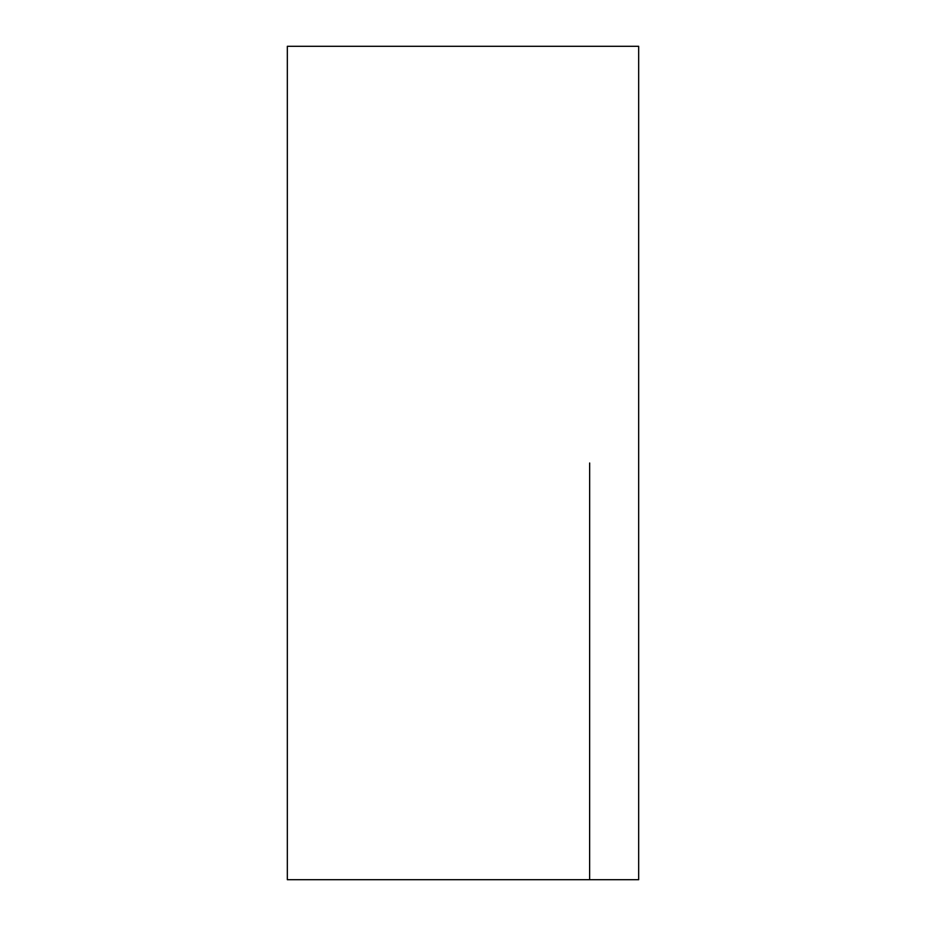 <?xml version="1.0" encoding="UTF-8"?>
<svg xmlns="http://www.w3.org/2000/svg" width="926" height="926" viewBox="0 0 926 926"><rect width="100%" height="100%" fill="white"/><g stroke="black" fill="none" stroke-linecap="round" stroke-linejoin="round"><path stroke-width="1.39" d="M589.654 463L589.63 879.7L589.654 463M638.674 463L638.674 879.7L287.326 879.7L287.326 46.3L638.674 46.3L638.674 463"/></g></svg>
